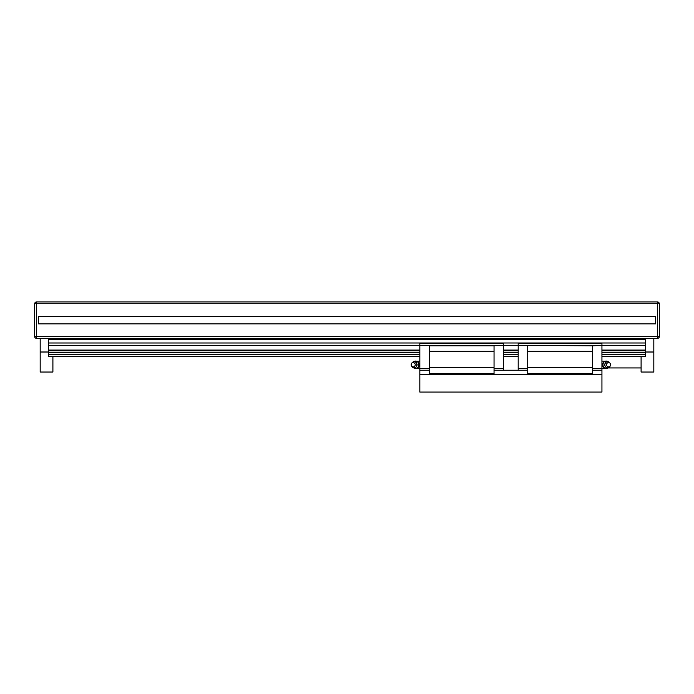 <?xml version="1.0" encoding="UTF-8"?>
<svg xmlns="http://www.w3.org/2000/svg" width="694" height="694" viewBox="0 0 694 694"><rect width="100%" height="100%" fill="white"/><g stroke="black" fill="none" stroke-linecap="round" stroke-linejoin="round"><path stroke-width="1.04" d="M657.478 338.351L36.522 338.351A1.822 1.822 0 0 1 34.7 336.529A1.822 1.822 0 0 0 36.522 338.351L36.522 301.933A1.822 1.822 0 0 0 34.7 303.755L34.7 336.529A1.822 1.822 0 0 0 36.522 338.351A1.822 1.822 0 0 1 34.7 336.529L657.478 336.529L657.478 303.755L34.7 303.755A1.822 1.822 0 0 1 36.522 301.933L657.478 301.933A1.822 1.822 0 0 1 659.3 303.755L659.3 336.529A1.822 1.822 0 0 1 657.478 338.351A1.822 1.822 0 0 0 659.3 336.529L657.478 336.529L657.478 338.351A1.822 1.822 0 0 0 659.3 336.529M655.657 316.403L38.344 316.403L38.344 323.872L655.657 323.872L655.657 316.403L655.657 323.872M659.3 303.755A1.822 1.822 0 0 0 657.478 301.933A1.822 1.822 0 0 1 659.3 303.755A1.822 1.822 0 0 0 657.478 301.933L657.478 303.755L659.3 303.755M38.344 316.403L38.344 323.872M52.909 356.56L52.909 372.036L40.165 372.036L40.165 338.351M40.165 352.005L48.354 352.005M641.091 356.56L641.091 372.036L653.835 372.036L653.835 338.351M653.835 352.005L645.646 352.005M48.354 356.56L419.844 356.56L48.354 356.56L48.354 338.351M645.646 356.56L601.941 356.326M518.175 356.56L503.601 356.56L518.175 356.56M518.175 356.326L503.601 356.326M419.844 356.326L48.354 356.326M645.646 356.326L645.646 350.817L601.941 350.817M518.175 350.817L503.601 350.817M419.844 350.817L48.354 350.817M645.646 350.817L645.646 350.08L601.941 350.08M518.175 350.08L503.601 350.08M419.844 350.08L48.354 350.08M645.646 350.08L645.646 345.456L601.941 345.456L601.941 370.214L601.941 368.393L592.381 368.393M518.175 345.456L503.601 345.456L503.601 370.214L494.041 370.214L527.735 370.214L518.175 370.214L518.175 343.634L601.941 343.634L601.941 345.456L592.381 345.82L518.175 345.456M429.404 368.393L419.844 368.393L419.844 345.456L429.404 345.456L429.404 374.769L494.041 374.769L494.041 345.456L503.601 345.456L503.601 343.634L419.844 343.634L419.844 345.456L48.354 345.456M645.646 345.456L645.646 342.992L48.354 342.992M645.646 342.992L645.646 339.444L48.354 339.444M645.646 339.444L645.646 338.351M416.834 368.262L419.844 368.393L419.844 392.067L601.941 392.067L601.941 370.214L592.381 370.214L601.941 370.214M592.381 345.82L592.381 374.769L527.735 374.769L527.735 345.82M606.157 361.08A3.678 3.401 90 0 0 602.574 364.758A3.678 3.401 90 0 0 606.157 368.427M606.565 364.758A2.186 2.021 90 0 0 610.208 366.05A2.186 2.021 90 0 0 607.953 362.676A2.186 2.021 90 0 0 606.565 364.758M608.482 361.886A3.678 3.401 90 0 0 602.947 364.758A3.678 3.401 90 0 0 608.482 367.62M527.735 368.393L518.175 368.393M592.381 351.277L527.735 351.277M592.381 351.598L527.735 351.598M592.381 367.256L527.735 367.256M592.381 367.49L527.735 367.49M592.381 373.407L527.735 373.407M605.35 361.14A3.644 3.644 0 0 0 604.942 361.114L601.941 361.114L601.941 356.56M415.212 364.758A2.186 2.021 90 0 1 411.568 366.05A2.186 2.021 90 0 1 413.824 362.676A2.186 2.021 90 0 1 415.212 364.758M411.568 363.456L411.898 362.971A3.002 2.776 90 0 1 416.912 364.758A3.002 2.776 90 0 1 411.898 366.536L411.568 366.05M413.294 361.886A3.678 3.401 90 0 1 418.829 364.758A3.678 3.401 90 0 1 413.294 367.62M415.619 361.08A3.678 3.401 90 0 1 419.211 364.758A3.678 3.401 90 0 1 415.619 368.427M419.844 374.769L601.941 374.769M419.844 370.214L429.404 370.214L419.844 370.214M429.404 373.407L494.041 373.407M610.208 363.456L609.879 362.971A3.002 2.776 90 0 0 604.864 364.758A3.002 2.776 90 0 0 609.879 366.536L610.208 366.05M429.404 367.49L494.041 367.49M429.404 367.256L494.041 367.256M429.404 351.598L494.041 351.598M429.404 351.277L494.041 351.277M429.404 345.82L494.041 345.82M494.041 368.393L503.601 368.393M34.7 303.755A1.822 1.822 0 0 1 36.522 301.933M645.646 354.773L601.941 354.773M518.175 354.773L503.601 354.773M419.844 354.773L48.354 354.773M645.646 354.504L601.941 354.504M518.175 354.504L503.601 354.504M419.844 354.504L48.354 354.504M645.646 352.699L601.941 352.699M518.175 352.699L503.601 352.699M419.844 352.699L48.354 352.699M645.646 352.431L601.941 352.431M518.175 352.431L503.601 352.431M419.844 352.431L48.354 352.431M604.942 368.262L601.941 368.393M419.844 361.114L416.834 361.244M608.048 367.941L641.091 367.941M414.136 367.759C415.654 367.889 416.652 366.883 417.137 364.758C416.652 362.624 415.654 361.626 414.136 361.748M607.64 367.759C606.131 367.889 605.125 366.883 604.639 364.758C605.125 362.624 606.131 361.626 607.64 361.748"/></g></svg>
